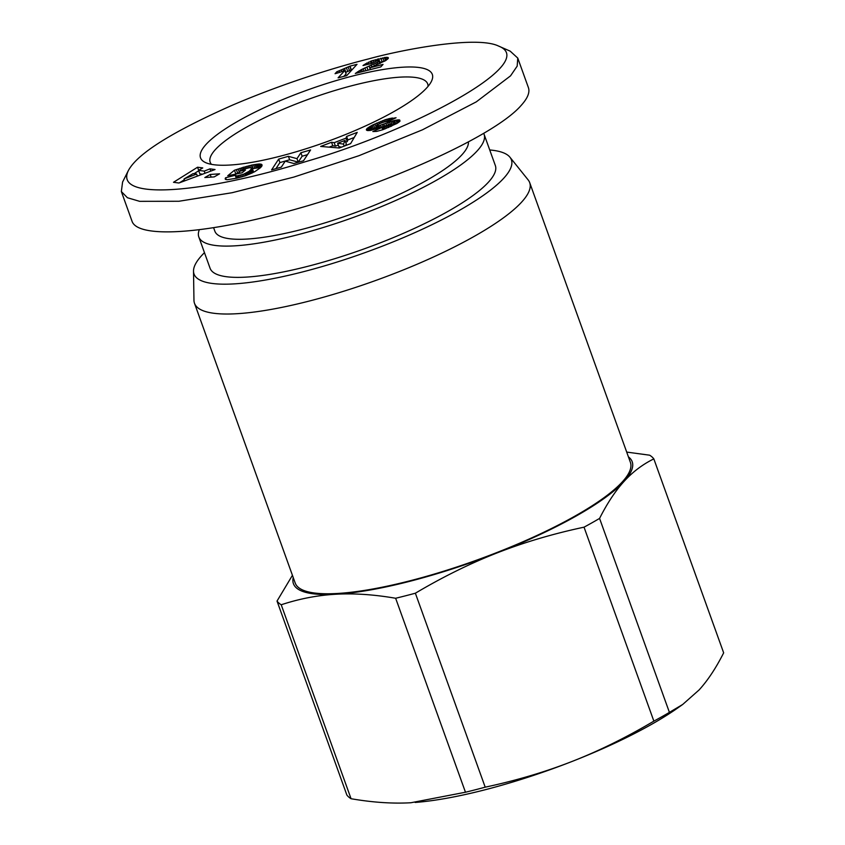 <?xml version="1.0" encoding="UTF-8"?>
<svg xmlns="http://www.w3.org/2000/svg" width="845" height="845" viewBox="0 0 845 845"><rect width="100%" height="100%" fill="white"/><g stroke="black" fill="none" stroke-linecap="round" stroke-linejoin="round"><path stroke-width="1.27" d="M489.73 149.966A168.651 37.793 160.2 0 1 509.936 157.212L528.157 179.922A178.126 39.916 160.2 0 1 529.688 182.615A178.126 39.916 160.2 0 1 309.122 301.084A178.126 39.916 160.2 0 1 194.498 303.292A178.126 39.916 160.2 0 1 193.959 300.239L193.516 271.129A168.651 37.793 160.2 0 1 204.469 252.666M529.688 182.615L630.402 462.363A178.126 39.916 160.2 0 1 409.836 580.832A178.126 39.916 160.2 0 1 295.211 583.039L194.498 303.292M509.936 157.212A168.651 37.793 160.2 0 1 302.552 271.932A168.651 37.793 160.2 0 1 193.516 271.129M211.493 164.352A115.585 25.899 160.2 0 1 210.173 162.219A115.585 25.899 160.2 0 1 353.305 85.345A115.585 25.899 160.2 0 1 427.686 83.908A115.585 25.899 160.2 0 1 428.024 86.401M485.199 787.17A201.807 45.218 160.2 0 1 475.239 789.8A201.807 45.218 160.2 0 1 465.468 792.23L395.64 598.26A201.807 45.218 -19.8 0 0 405.41 595.831A201.807 45.218 -19.8 0 0 415.37 593.211L485.199 787.17C516.2 780.558 545.183 771.981 572.149 761.419A180.017 40.338 160.2 0 1 484.343 789.959A180.017 40.338 160.2 0 1 415.212 802.454A180.017 40.338 160.2 0 1 415.159 802.465M293.236 577.547A180.017 40.338 -19.8 0 0 335.814 594.246A180.017 40.338 -19.8 0 0 409.276 581.444A180.017 40.338 -19.8 0 0 497.082 552.915C470.116 563.478 442.875 576.903 415.37 593.211M279.801 156.304A123.169 27.6 160.2 0 1 205.789 162.694A123.169 27.6 160.2 0 1 234.54 123.169A123.169 27.6 160.2 0 1 353.052 75.923A123.169 27.6 160.2 0 1 431.362 81.479A123.169 27.6 160.2 0 1 279.801 156.304M483.678 133.352A151.593 33.969 160.2 0 1 484.079 134.27A151.593 33.969 160.2 0 1 296.373 235.09A151.593 33.969 160.2 0 1 198.818 236.97A151.593 33.969 160.2 0 1 199.325 229.713M484.079 134.27L495.339 165.546A151.593 33.969 160.2 0 1 307.633 266.365A151.593 33.969 160.2 0 1 210.078 268.245L198.818 236.97M468.426 141.939A134.545 30.145 160.2 0 1 301.443 229.523A134.545 30.145 160.2 0 1 214.862 231.192L213.595 227.675M128.303 170.679L122.588 182.034L121.342 191.53L127.415 197.73L139.615 201.332L178.865 201.268L232.069 192.723L293.743 177.112L358.977 155.691L422.437 129.824L476.284 101.865L510.538 75.86L517.182 66.121L517.763 58.073L510.19 51.154L498.55 46.052C476.569 35.363 402.04 49.633 368.557 58.918C341.876 65.614 288.187 81.257 232.238 105.255C171.81 132.01 137.165 153.811 128.303 170.679C113.145 201.987 207.87 192.259 305.531 161.68C414.082 130.299 540.821 62.414 498.55 46.052M121.342 191.53L131.978 221.073C136.996 237.614 196.8 234.931 275.248 214.63C376.712 189.153 493.945 137.08 521.175 105.403C527.639 98.263 530.047 92.337 528.4 87.605L517.763 58.073M336.796 71.793L349.988 66.132L357.012 64.326L346.682 75.659L338.095 77.856L344.855 70.441A18.981 4.257 160.2 0 1 335.064 73.705L336.796 71.793L337.261 73.093M344.855 70.441L346.112 73.916L343.862 76.377M352.492 69.279L345.584 72.448M349.988 66.132L351.245 69.607M349.788 66.248L351.045 69.723M348.214 67.135L349.471 70.61M346.492 68.001L347.749 71.476M344.623 68.846L345.88 72.321M343.218 69.448L343.735 70.885M341.306 70.188L341.813 71.603M339.172 70.98L339.669 72.343M376.838 60.872L371.293 63.565L363.001 65.519L371.504 60.914L386.63 57.291L388.394 57.935L385.911 60.449L369.814 67.801L383.049 64.4L380.757 66.924L355.312 73.452L361.586 69.522L378.94 61.537L379.13 60.555L376.838 60.872M379.426 60.65L380.366 63.248M379.373 61.167L380.144 63.343M378.94 61.537L379.669 63.555M377.398 62.435L378.053 64.252M377.176 62.551L377.821 64.347M375.793 63.206L376.416 64.938M373.828 64.083L374.43 65.762M369.191 66.058L370.237 69.617M366.899 67.061L368.029 70.188M364.903 67.959L365.896 70.737M363.118 68.783L363.994 71.223M361.586 69.522L362.347 71.645M360.319 70.167L360.973 71.994M358.882 70.98L359.4 72.395M357.467 71.846L357.815 72.807M369.814 67.801L370.448 69.565M388.087 57.523L388.32 58.178M387.654 57.386L388.108 58.643M386.63 57.291L387.38 59.382M385.204 57.397L386.228 60.227M384.412 57.502L385.542 60.66M384.686 61.157L379.996 62.234M382.806 57.809L384.063 61.284M380.873 58.242L382.13 61.717M378.571 58.801L379.204 60.576M377.398 59.108L377.958 60.65M375.201 59.72L375.74 61.22M373.226 60.333L373.807 61.949M371.504 60.914L372.212 62.889M370.374 61.336L371.187 63.607M368.409 62.16L369.107 64.093M366.677 63.016L367.226 64.537L366.677 63.016M365.378 63.776L365.769 64.875M364.153 64.611L364.364 65.202M375.94 125.884L379.088 125.63L394.53 120.412L399.632 119.958L399.949 121.173L396.96 123.454L382.88 129.686L376.754 131.387L372.846 131.556L381.94 127.447L388.32 125.863L390.844 124.046L370.902 130.362L367.258 130.51L366.381 129.908L366.624 129.021L372.149 125.25L385.647 119.578L396.073 117.751L387.506 121.722C386.661 121.162 383.926 121.86 379.299 123.803L375.94 125.884L376.997 128.683M281.311 167.12L271.583 169.898L278.67 159.103L288.399 156.314L296.986 158.67L300.883 152.744L310.59 149.956L303.503 160.761L293.88 163.518L285.23 161.141L281.311 167.12M210.204 174.461L219.573 173.816L214.197 176.901L204.839 177.545L210.204 174.461L211.155 177.112M202.758 167.912L198.586 170.373L204.226 171.123L209.972 168.863L215.042 169.528L178.908 183.006L173.5 182.288L197.561 167.225L202.758 167.912M236.832 178.168L227.136 179.731L225.245 179.077L225.573 177.788L235.417 175.221L236.811 175.961L243.423 174.302L249.159 171.25L252.201 168.144L249.602 167.68L243.339 169.222L239.219 171.345L245.462 170.046L242.177 172.75L227.738 175.76L234.466 170.225L251.894 165.039L259.394 163.983L261.961 164.69L260.44 167.732L254.694 171.704L245.684 175.675L236.832 178.168M331.525 142.266L334.197 142.678L345.985 138.147L346.619 136.457L357.224 132.38L350.601 143.639L339.289 148.002L320.667 146.438L331.525 142.266L332.772 145.741L329.117 147.146M334.197 142.678L335.444 146.153L332.772 145.741M354.213 137.492L347.876 139.932L347.242 141.622L345.679 142.213M346.619 136.457L347.876 139.932M345.985 138.147L347.242 141.622M338.306 145.055L335.444 146.153M341.581 147.114L338.908 146.703L337.651 143.227L343.492 144.115L344.211 146.1M343.492 144.115L345.024 140.397L337.651 143.227M345.024 140.397L346.27 143.872L345.573 145.572M261.654 164.405L262.066 165.546M261.168 164.194L261.844 166.074M260.535 164.057L261.464 166.655M259.711 163.993L260.894 167.278M260.714 167.468L252.391 168.673M259.394 163.983L260.651 167.458M258.517 164.014L259.764 167.49M257.482 164.099L258.728 167.574M256.299 164.247L257.556 167.722M254.979 164.448L256.225 167.923M253.521 164.712L254.767 168.187M251.894 165.039L253.141 168.514M251.282 165.166L252.539 168.641M249.697 165.514L250.447 167.606M248.155 165.873L248.842 167.806M246.645 166.264L247.321 168.123M245.208 166.645L245.863 168.482M243.782 167.056L244.448 168.884M242.705 167.384L243.371 169.222M241.3 167.828L241.966 169.687M239.758 168.345L240.466 170.32M239.568 172.317L235.079 174.228M238.1 168.915L239.357 172.391M236.346 169.539L237.593 173.014M234.466 170.225L235.723 173.7M239.219 171.345L239.895 173.225M252.201 168.144L253.447 171.619L252.761 172.707M252.063 168.535L253.32 172.01M251.694 169.053L252.951 172.528M251.071 169.676L252.254 172.961M250.236 170.415L251.314 173.405M250.141 170.489L251.208 173.447M249.159 171.25L250.131 173.933M248.145 171.936L249.032 174.397M247.099 172.581L247.912 174.841M245.99 173.162L246.761 175.285M244.86 173.711L245.578 175.707M243.423 174.302L244.11 176.214M241.902 174.831L242.578 176.689M240.402 175.274L241.068 177.123M238.86 175.633L239.536 177.524M238.036 175.792L238.734 177.725M236.811 175.961L237.54 178.01M235.924 175.961L236.737 178.189M235.713 175.918L236.547 178.232M235.354 175.654L236.304 178.284M225.573 177.788L226.238 179.636M225.309 178.242L225.763 179.51M225.203 178.696L225.414 179.277M198.586 170.373L199.842 173.848L202.515 174.207M197.561 167.225L198.681 170.32M198.723 170.764L194.012 173.711M184.337 179.763L179.541 182.763M209.972 168.863L210.785 171.123M204.226 171.123L205.008 173.278M184.052 178.96L196.642 174.059L193.125 173.595L184.052 178.96L184.728 180.83M196.642 174.059L197.392 176.109M307.495 154.677L302.13 156.219L298.243 162.145L289.645 159.789L279.917 162.578L275.935 168.651M300.883 152.744L302.13 156.219M296.986 158.67L298.243 162.145M288.399 156.314L289.645 159.789M278.67 159.103L279.917 162.578M399.632 119.958L400.023 121.036M399.125 119.853L399.696 121.458M398.259 119.81L399.062 122.039M397.224 119.895L398.227 122.652M395.967 120.096L397.139 123.338M396.442 123.74L391.362 125.197M394.53 120.412L395.777 123.888M393.643 120.645L394.9 124.12M392.376 121.004L393.633 124.479M390.96 121.437L392.207 124.912M389.387 121.955L390.168 124.109M387.675 122.546L388.404 124.553M385.816 123.212L386.535 125.218M382.426 124.468L383.155 126.486M380.525 125.155L381.253 127.183M379.088 125.63L379.827 127.69M378.053 125.926L378.824 128.049M376.986 126.137L377.81 128.408M375.993 126.042L376.944 128.694M392.196 117.951L392.682 119.314M390.918 118.163L391.531 119.853M389.545 118.448L390.263 120.444M388.256 118.775L389.059 121.004M387.021 119.134L387.887 121.543M385.647 119.578L386.397 121.659M384.169 120.096L384.802 121.881M382.574 120.698L383.165 122.324M380.863 121.374L381.422 122.926M379.014 122.134L379.574 123.676M377.081 122.958L377.662 124.574M376.669 123.138L377.271 124.806M376.416 127.289L370.332 130.457M375 123.888L376.257 127.363M373.501 124.585L374.757 128.06M372.149 125.25L373.405 128.725M370.955 125.873L372.201 129.348M369.909 126.465L371.156 129.94M369.666 126.602L370.923 130.077M368.61 127.278L369.772 130.521M367.733 127.912L368.705 130.605M367.079 128.482L367.839 130.595M366.635 129.01L367.163 130.479L366.624 129.021M366.381 129.507L366.656 130.246M390.981 124.141L391.679 126.085M390.643 124.637L391.235 126.285M389.851 125.123L390.401 126.655M388.32 125.863L388.848 127.331M387.697 126.116L388.235 127.595M386.08 126.729L386.63 128.25M384.676 127.162L385.257 128.799M384.158 127.278L384.771 128.989M382.975 127.447L383.672 129.401M381.94 127.447L382.764 129.729M351.055 798.726A201.807 45.218 160.2 0 1 346.862 795.029L277.023 601.07A201.807 45.218 -19.8 0 0 281.216 604.766L351.055 798.726C372.645 802.444 392.587 803.785 410.881 802.75L465.468 792.23M669.409 712.377A201.807 45.218 160.2 0 1 653.872 721.134L584.032 527.174A201.807 45.218 -19.8 0 0 599.57 518.418L669.409 712.377L682.697 704.466L699.153 689.89C707.825 680.362 715.99 668.015 723.658 652.847L653.829 458.888A201.807 45.218 -19.8 0 0 649.636 455.191L626.694 452.086M584.032 527.174C553.031 533.776 524.048 542.363 497.082 552.915A180.017 40.338 -19.8 0 0 624.085 481.375C615.413 490.892 607.238 503.24 599.57 518.418M653.829 458.888C642.675 464.359 632.757 471.859 624.085 481.375A180.017 40.338 -19.8 0 0 628.427 456.87M277.023 601.07L292.433 575.308M395.64 598.26C374.05 594.542 354.108 593.201 335.814 594.246C317.519 595.281 299.32 598.788 281.216 604.766M682.697 704.466L677.806 707.92A180.017 40.338 160.2 0 1 572.149 761.419C599.116 750.867 626.356 737.431 653.872 721.134M371.24 65.181L371.853 66.871M383.799 123.961L384.528 125.968M389.397 118.48L390.126 120.508M375.951 125.989L377.197 129.465"/></g></svg>
